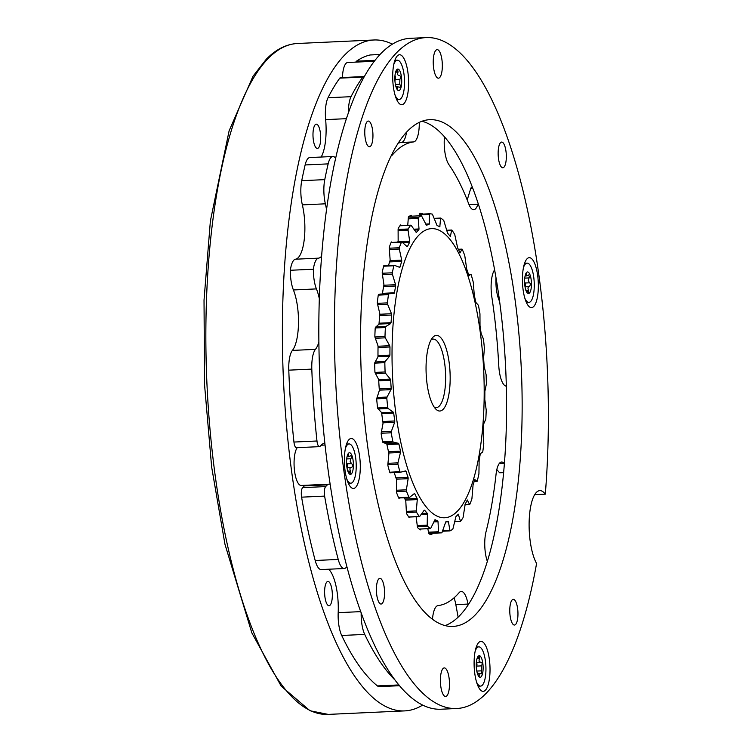 <?xml version="1.0" encoding="UTF-8"?>
<svg xmlns="http://www.w3.org/2000/svg" width="752" height="752" viewBox="0 0 752 752"><rect width="100%" height="100%" fill="white"/><g stroke="black" fill="none" stroke-linecap="round" stroke-linejoin="round"><path stroke-width="1.13" d="M399.613 685.702L379.281 686.632A21.432 6.768 -92.6 0 1 377.429 685.918A321.518 101.482 -92.6 0 1 341.699 635.478A21.432 6.768 -92.6 0 1 338.184 612.664A35.72 11.28 87.4 0 0 328.577 569.226M315.191 560.494L338.221 559.441A21.432 6.768 87.4 0 0 344.228 568.512L321.198 569.565A21.432 6.768 -92.6 0 1 315.191 560.494A321.518 101.482 -92.6 0 1 301.599 497.166A7.144 2.256 -92.6 0 1 302.633 487.634L304.334 485.905A21.075 6.655 87.4 0 0 304.842 485.303M293.947 442.054L316.977 440.992A7.144 2.256 87.4 0 0 319.45 446.65L296.429 447.703A7.144 2.256 -92.6 0 1 293.947 442.054A321.518 101.482 -92.6 0 1 288.787 370.163A21.432 6.768 -92.6 0 1 292.396 350.413A35.72 11.28 87.4 0 0 293.402 289.962A21.432 6.768 -92.6 0 1 290.347 270.278A21.432 6.768 -92.6 0 1 295.508 259.205A35.72 11.28 87.4 0 0 302.351 204.873A21.432 6.768 -92.6 0 1 301.731 180.687A321.518 101.482 -92.6 0 1 305.133 164.942A21.432 6.768 -92.6 0 1 309.843 157.553L332.873 156.501A21.432 6.768 87.4 0 0 328.154 163.88L305.133 164.942M321.17 157.036A35.72 11.28 87.4 0 0 325.644 119.624A21.432 6.768 -92.6 0 1 328.022 97.741A321.518 101.482 -92.6 0 1 339.782 78.152A7.144 2.256 -92.6 0 1 340.581 77.616L363.611 76.563A7.144 2.256 87.4 0 0 362.802 77.099L339.782 78.152M355.809 62.125A7.144 2.256 -92.6 0 1 356.504 61.166A321.518 101.482 -92.6 0 1 370.125 54.981A21.432 6.768 -92.6 0 1 370.51 54.924L380.014 54.492M338.221 559.441A321.518 101.482 -92.6 0 1 324.62 496.104L301.599 497.166M395.355 680.344A321.518 101.482 -92.6 0 1 364.72 634.415L341.699 635.478M328.022 97.741L351.043 96.679A321.518 101.482 -92.6 0 1 362.802 77.099M301.731 180.687L324.761 179.634A321.518 101.482 -92.6 0 1 328.154 163.88M316.977 440.992A321.518 101.482 -92.6 0 1 311.807 369.11L288.787 370.163M347.057 567.074A35.72 11.28 87.4 0 0 345.751 567.873A21.432 6.768 87.4 0 1 344.228 568.512M361.176 612.701A21.432 6.768 87.4 0 0 364.72 634.415M495.991 277.836A21.075 6.655 87.4 0 0 499.582 301.308M364.184 76.76A7.144 2.256 87.4 0 0 363.611 76.563M351.043 96.679A21.432 6.768 87.4 0 0 348.383 112.65M332.873 156.501A21.432 6.768 87.4 0 1 335.317 157.77A35.72 11.28 87.4 0 0 335.618 158.08M324.761 179.634A21.432 6.768 87.4 0 0 325.372 203.82L302.351 204.873M295.508 259.205L318.528 258.152A35.72 11.28 87.4 0 0 321.555 256.291M326.5 209.47A35.72 11.28 87.4 0 0 325.372 203.82M318.528 258.152A21.432 6.768 87.4 0 0 313.377 269.216A21.432 6.768 87.4 0 0 316.432 288.9L293.402 289.962M292.396 350.413L315.426 349.36A35.72 11.28 87.4 0 0 318.857 342.188M319.28 298.469A35.72 11.28 87.4 0 0 316.432 288.9M315.426 349.36A21.432 6.768 87.4 0 0 311.807 369.11M319.45 446.65A7.144 2.256 87.4 0 0 320.07 446.331L321.771 444.601A21.075 6.655 87.4 0 1 323.595 443.671A21.075 6.655 87.4 0 1 324.939 444.037M302.633 487.634L325.654 486.582L327.355 484.852A21.075 6.655 87.4 0 0 327.872 484.241M325.654 486.582A7.144 2.256 87.4 0 0 324.62 496.104M290.347 270.278L313.377 269.216M399.556 497.956L399.218 498.275A1.786 0.564 -92.6 0 1 399.171 498.303A1.786 0.564 -92.6 0 1 399.077 498.341A1.786 0.564 -92.6 0 1 398.692 497.937A160.759 50.741 -92.6 0 1 396.661 492.945A1.786 0.564 -92.6 0 1 396.417 491.404L396.595 480.725A1.786 0.564 87.4 0 0 396.379 479.033A150.043 47.357 87.4 0 1 394.208 472.547M409.793 517.047L409.567 517.461A1.786 0.564 -92.6 0 1 409.408 517.649A1.786 0.564 -92.6 0 1 409.314 517.677A1.786 0.564 -92.6 0 1 409.05 517.489A160.759 50.741 -92.6 0 1 406.766 513.917A1.786 0.564 -92.6 0 1 406.418 512.544L405.826 501.687A1.786 0.564 87.4 0 0 405.507 500.136A150.043 47.357 87.4 0 1 404.256 497.739M420.866 529.023L420.725 529.446A1.786 0.564 -92.6 0 1 420.481 529.85A1.786 0.564 -92.6 0 1 420.387 529.887A1.786 0.564 -92.6 0 1 420.236 529.831A160.759 50.741 -92.6 0 1 417.821 527.857A1.786 0.564 -92.6 0 1 417.398 526.72L416.063 516.239M432.212 533.281L432.146 533.619A1.786 0.564 -92.6 0 1 431.827 534.324A1.786 0.564 -92.6 0 1 431.723 534.352A1.786 0.564 -92.6 0 1 431.714 534.352A160.759 50.741 -92.6 0 1 429.279 534.07A1.786 0.564 -92.6 0 1 428.8 533.224L427.794 528.703M390.993 472.698L390.203 472.839A1.786 0.564 -92.6 0 1 390.185 472.848A1.786 0.564 -92.6 0 1 389.705 472.153A160.759 50.741 -92.6 0 1 388.013 466.005A1.786 0.564 -92.6 0 1 387.872 464.369L388.822 454.396A1.786 0.564 87.4 0 0 388.728 452.638A150.043 47.357 87.4 0 1 386.942 444.648A1.786 0.564 87.4 0 0 386.434 443.708L382.965 442.439A1.786 0.564 -92.6 0 1 382.514 441.443A160.759 50.741 -92.6 0 1 381.264 434.43A1.786 0.564 -92.6 0 1 381.236 432.795L382.909 424.025A1.786 0.564 87.4 0 0 382.937 422.304A150.043 47.357 87.4 0 1 381.715 413.487A1.786 0.564 87.4 0 0 381.273 412.237L377.88 408.599A1.786 0.564 -92.6 0 1 377.504 407.33A160.759 50.741 -92.6 0 1 376.743 399.82A1.786 0.564 -92.6 0 1 376.837 398.259L379.14 391.134A1.786 0.564 87.4 0 0 379.29 389.527A150.043 47.357 87.4 0 1 378.698 380.324A1.786 0.564 87.4 0 0 378.341 378.839L375.201 373.011A1.786 0.564 -92.6 0 1 374.91 371.544A160.759 50.741 -92.6 0 1 374.684 363.902A1.786 0.564 -92.6 0 1 374.891 362.492L377.711 357.369A1.786 0.564 87.4 0 0 377.983 355.959A150.043 47.357 87.4 0 1 378.04 346.832A1.786 0.564 87.4 0 0 377.786 345.177L375.051 337.46A1.786 0.564 -92.6 0 1 374.863 335.862A160.759 50.741 -92.6 0 1 375.182 328.483A1.786 0.564 -92.6 0 1 375.492 327.289L378.688 324.432A1.786 0.564 87.4 0 0 379.064 323.285A150.043 47.357 87.4 0 1 379.779 314.703A1.786 0.564 87.4 0 0 379.647 312.954L377.448 303.723A1.786 0.564 -92.6 0 1 377.372 302.088A160.759 50.741 -92.6 0 1 378.228 295.329A1.786 0.564 -92.6 0 1 378.623 294.427L382.035 293.966A1.786 0.564 87.4 0 0 382.054 293.966A1.786 0.564 87.4 0 0 382.148 293.938A1.786 0.564 87.4 0 0 382.486 293.148A150.043 47.357 87.4 0 1 383.821 285.525A1.786 0.564 87.4 0 0 383.811 283.777L382.27 273.512A1.786 0.564 -92.6 0 1 382.307 271.904A160.759 50.741 -92.6 0 1 383.652 266.105A1.786 0.564 -92.6 0 1 384.037 265.522A1.786 0.564 -92.6 0 1 384.112 265.531L384.592 265.729M472.792 188.451L470.714 188.545A3.572 1.128 -92.6 0 1 471.231 187.68A3.572 1.128 -92.6 0 1 471.419 187.624A3.572 1.128 -92.6 0 1 471.617 187.662M478.122 203.557L477.934 204.159A21.432 6.768 -92.6 0 1 474.86 209.338A21.432 6.768 -92.6 0 1 473.713 209.714A21.432 6.768 -92.6 0 1 468.759 203.971A232.208 73.292 87.4 0 0 448.906 164.641A21.432 6.768 -92.6 0 1 444.394 137.729L444.46 136.883M432.475 619.187A21.432 6.768 -92.6 0 1 437.974 605.604A232.208 73.292 87.4 0 0 448.822 601.722A232.208 73.292 87.4 0 0 459.134 592.642A21.432 6.768 -92.6 0 1 461.23 591.439A21.432 6.768 -92.6 0 1 468.026 604.072L468.176 604.899M419.287 122.379A21.432 6.768 -92.6 0 1 414.587 141.573A21.432 6.768 -92.6 0 1 413.591 141.931A232.208 73.292 87.4 0 0 392.431 154.884A21.432 6.768 -92.6 0 1 391.482 155.73A21.432 6.768 -92.6 0 1 391.078 155.927M413.591 141.931L401.399 142.485A21.432 6.768 87.4 0 0 402.395 142.128A21.432 6.768 87.4 0 0 406.522 132.183M392.008 242.417L391.689 242.069A1.786 0.564 -92.6 0 0 391.491 241.965A1.786 0.564 -92.6 0 0 391.181 242.285A160.759 50.741 -92.6 0 0 389.423 246.825A1.786 0.564 -92.6 0 0 389.273 248.32L390.081 259.12A1.786 0.564 87.4 0 1 389.968 260.775A150.043 47.357 87.4 0 0 388.511 265.55M401.201 225.619L400.985 225.205A1.786 0.564 -92.6 0 0 400.656 224.923A1.786 0.564 -92.6 0 0 400.459 225.055A160.759 50.741 -92.6 0 0 398.372 228.11A1.786 0.564 -92.6 0 0 398.109 229.416L398.146 240.208A1.786 0.564 87.4 0 1 397.911 241.683A150.043 47.357 87.4 0 0 397.658 242.163M407.744 225.327L408.327 217.751A1.786 0.564 -92.6 0 1 408.684 216.708A160.759 50.741 -92.6 0 1 410.996 215.288A1.786 0.564 -92.6 0 1 411.081 215.269A1.786 0.564 -92.6 0 1 411.513 215.796L411.654 216.181M419.071 215.843L419.419 213.916A1.786 0.564 -92.6 0 1 419.842 213.173A1.786 0.564 -92.6 0 1 419.86 213.173A160.759 50.741 -92.6 0 1 422.286 213.465A1.786 0.564 -92.6 0 1 422.709 214.094M487.362 561.49L487.146 560.813A21.432 6.768 -92.6 0 1 486.008 531.843A232.208 73.292 87.4 0 0 496.066 474.183A21.432 6.768 -92.6 0 1 501.575 462.038A21.432 6.768 -92.6 0 1 504.131 463.429L504.413 463.749M506.34 386.143L506.049 386.105A21.432 6.768 -92.6 0 1 498.755 365.481A232.208 73.292 87.4 0 0 491.827 296.89A21.432 6.768 -92.6 0 1 494.346 270.269L494.59 269.893M470.714 188.545L467.208 199.976M503.652 472.594L499.845 472.773A3.572 1.128 -92.6 0 1 499.413 472.538L503.68 472.35M496.818 469.577L499.413 472.538M468.026 604.072L455.834 604.627L458.137 617.157M455.834 604.627A21.432 6.768 87.4 0 0 454.029 597.84M401.399 142.485A232.208 73.292 87.4 0 0 398.212 143.077M318.453 147.89A12.145 3.835 87.4 0 0 320.549 134.401A12.145 3.835 87.4 0 0 316.282 124.155A12.145 3.835 87.4 0 0 315.229 124.7A12.145 3.835 87.4 0 0 313.133 138.189A12.145 3.835 87.4 0 0 317.4 148.426A12.145 3.835 87.4 0 0 318.453 147.89M330.081 605.172A12.145 3.835 87.4 0 0 332.187 591.683A12.145 3.835 87.4 0 0 327.919 581.437A12.145 3.835 87.4 0 0 326.866 581.973A12.145 3.835 87.4 0 0 324.761 595.471A12.145 3.835 87.4 0 0 329.028 605.708A12.145 3.835 87.4 0 0 330.081 605.172M422.727 705.047A335.806 105.994 -92.6 0 1 404.736 710.894A335.806 105.994 -92.6 0 1 286.709 427.803A335.806 105.994 -92.6 0 1 344.858 54.83A335.806 105.994 -92.6 0 1 373.96 39.988A335.806 105.994 -92.6 0 1 392.403 44.152M347.791 471.137C347.377 470.169 347.913 470.545 349.407 472.275L350.658 473.215L350.545 471.128C349.483 468.957 349.793 467.716 351.485 467.396C353.045 466.531 353.083 465.262 351.598 463.599L350.169 461.531L350.921 458.739C351.851 456.37 351.513 455.486 349.915 456.088L348.646 456.708L348.364 453.945L347.546 455.204M346.522 462.546A3.516 1.109 87.4 0 0 347.02 463.815L351.598 463.599M396.313 87.711C397.564 89.873 397.968 90.165 397.545 88.576L397.357 86.818L399.021 87.072C400.675 87.429 400.91 86.471 399.744 84.224L399.895 79.261C401.192 77.4 401.023 76.159 399.378 75.538C397.676 75.482 397.235 74.326 398.052 72.079L397.733 70.162L395.345 72.709M529.521 286.597L525.028 286.803A2.002 0.63 87.4 0 0 525.451 284.209A2.002 0.63 87.4 0 0 525.075 283.006L529.652 282.799L528.224 280.722L529.549 276.341L527.97 275.288L526.701 275.899L526.419 273.145L525.61 274.395M525.855 290.338C525.432 289.37 525.968 289.746 527.472 291.466L528.722 292.415L528.6 290.319C527.537 288.157 527.857 286.916 529.54 286.597L530.602 283.974L529.652 282.799M477.708 674.347L479.184 676.208L479.174 673.294L477.36 673.378M478.761 673.454L481.506 673.858L481.299 665.896C482.596 664.044 482.427 662.803 480.782 662.183L476.364 662.39M480.425 673.717L481.506 673.858M480.857 662.174L480.782 662.183C479.08 662.117 478.639 660.961 479.456 658.714L479.4 656.712L476.749 659.344M346.963 467.603L351.485 467.396L346.963 467.603A2.002 0.63 87.4 0 0 347.452 465.949A2.002 0.63 87.4 0 0 347.02 463.815M353.092 460.384A10.791 3.403 -92.6 0 1 352.312 472.331A10.791 3.403 -92.6 0 1 348.317 472.294A10.791 3.403 -92.6 0 1 346.832 466.738A10.791 3.403 -92.6 0 1 347.527 455.016A10.791 3.403 -92.6 0 1 353.092 460.384M397.695 89.648L397.545 88.576L396.812 88.604M399.716 90.146A10.791 3.403 -92.6 0 1 396.652 88.567A10.791 3.403 -92.6 0 1 395.853 71.299A10.791 3.403 -92.6 0 1 396.859 69.541A10.791 3.403 -92.6 0 1 401.418 76.666A10.791 3.403 -92.6 0 1 399.716 90.146M528.75 274.931L527.97 275.288M524.887 285.929A10.791 3.403 -92.6 0 1 525.582 274.217A10.791 3.403 -92.6 0 1 531.147 279.584A10.791 3.403 -92.6 0 1 530.367 291.522A10.791 3.403 -92.6 0 1 526.381 291.485A10.791 3.403 -92.6 0 1 524.887 285.929M478.263 656.176A10.791 3.403 -92.6 0 1 482.822 663.302A10.791 3.403 -92.6 0 1 481.12 676.781A10.791 3.403 -92.6 0 1 478.046 675.211A10.791 3.403 -92.6 0 1 477.257 657.934A10.791 3.403 -92.6 0 1 478.263 656.176M345.422 448.324A19.646 6.204 -92.6 0 1 349.06 443.934A19.646 6.204 -92.6 0 1 355.658 457.78A19.646 6.204 -92.6 0 1 350.864 483.188A19.646 6.204 -92.6 0 1 346.832 479.156M393.747 64.597A19.646 6.204 -92.6 0 1 395.684 61.081A19.646 6.204 -92.6 0 1 397.385 60.216A19.646 6.204 -92.6 0 1 404.294 76.779A19.646 6.204 -92.6 0 1 400.891 98.597A19.646 6.204 -92.6 0 1 399.19 99.471A19.646 6.204 -92.6 0 1 395.167 95.438M523.477 267.515A19.646 6.204 -92.6 0 1 527.114 263.134A19.646 6.204 -92.6 0 1 533.713 276.98A19.646 6.204 -92.6 0 1 528.919 302.389A19.646 6.204 -92.6 0 1 524.896 298.356M475.151 651.241A19.646 6.204 -92.6 0 1 477.088 647.726A19.646 6.204 -92.6 0 1 478.789 646.852A19.646 6.204 -92.6 0 1 485.698 663.414A19.646 6.204 -92.6 0 1 482.295 685.241A19.646 6.204 -92.6 0 1 480.594 686.106A19.646 6.204 -92.6 0 1 476.561 682.073M355.649 487.334A25.004 7.896 87.4 0 0 359.578 456.097A25.004 7.896 87.4 0 0 349.022 439.582A25.004 7.896 87.4 0 0 348.627 440.014A25.004 7.896 87.4 0 0 344.444 463.815A25.004 7.896 87.4 0 0 350.789 487.136A25.004 7.896 87.4 0 0 355.649 487.334M393.409 87.091A25.004 7.896 87.4 0 0 399.115 103.409A25.004 7.896 87.4 0 0 406.907 97.619A25.004 7.896 87.4 0 0 407.904 72.371A25.004 7.896 87.4 0 0 396.953 56.297A25.004 7.896 87.4 0 0 393.409 87.091M527.077 258.773A25.004 7.896 87.4 0 0 526.682 259.214A25.004 7.896 87.4 0 0 522.499 283.015A25.004 7.896 87.4 0 0 528.844 306.327A25.004 7.896 87.4 0 0 533.704 306.525A25.004 7.896 87.4 0 0 537.633 275.288A25.004 7.896 87.4 0 0 527.077 258.773M489.308 659.015A25.004 7.896 87.4 0 0 478.357 642.932A25.004 7.896 87.4 0 0 474.813 673.726A25.004 7.896 87.4 0 0 480.519 690.054A25.004 7.896 87.4 0 0 488.311 684.264A25.004 7.896 87.4 0 0 489.308 659.015M446.829 695.835A14.288 4.512 87.4 0 0 449.301 679.968A14.288 4.512 87.4 0 0 444.282 667.917A14.288 4.512 87.4 0 0 443.041 668.547A14.288 4.512 87.4 0 0 440.569 684.423A14.288 4.512 87.4 0 0 445.588 696.465A14.288 4.512 87.4 0 0 446.829 695.835M439.676 77.55A14.288 4.512 87.4 0 0 442.157 61.683A14.288 4.512 87.4 0 0 437.128 49.632A14.288 4.512 87.4 0 0 435.897 50.271A14.288 4.512 87.4 0 0 433.415 66.138A14.288 4.512 87.4 0 0 438.444 78.189A14.288 4.512 87.4 0 0 439.676 77.55M382.185 603.461A12.859 4.061 87.4 0 0 384.413 589.183A12.859 4.061 87.4 0 0 379.892 578.344A12.859 4.061 87.4 0 0 378.782 578.908A12.859 4.061 87.4 0 0 376.555 593.196A12.859 4.061 87.4 0 0 381.076 604.035A12.859 4.061 87.4 0 0 382.185 603.461M370.557 146.189A12.859 4.061 87.4 0 0 372.785 131.901A12.859 4.061 87.4 0 0 368.264 121.063A12.859 4.061 87.4 0 0 367.145 121.627A12.859 4.061 87.4 0 0 364.927 135.915A12.859 4.061 87.4 0 0 369.439 146.753A12.859 4.061 87.4 0 0 370.557 146.189M503.943 167.198A12.859 4.061 87.4 0 0 506.162 152.91A12.859 4.061 87.4 0 0 501.65 142.072A12.859 4.061 87.4 0 0 500.531 142.636A12.859 4.061 87.4 0 0 498.303 156.924A12.859 4.061 87.4 0 0 502.825 167.762A12.859 4.061 87.4 0 0 503.943 167.198M515.571 624.48A12.859 4.061 87.4 0 0 517.799 610.192A12.859 4.061 87.4 0 0 513.278 599.353A12.859 4.061 87.4 0 0 512.159 599.917A12.859 4.061 87.4 0 0 509.931 614.205A12.859 4.061 87.4 0 0 514.453 625.044A12.859 4.061 87.4 0 0 515.571 624.48M485.848 693.654A335.806 105.994 -92.6 0 1 456.746 708.506A335.806 105.994 -92.6 0 1 338.729 425.416A335.806 105.994 -92.6 0 1 396.868 52.443A335.806 105.994 -92.6 0 1 425.97 37.6A335.806 105.994 -92.6 0 1 545.303 494.167A39.292 12.408 87.4 0 0 539.823 490.624A39.292 12.408 87.4 0 0 536.42 492.363A39.292 12.408 87.4 0 0 529.107 525.065A39.292 12.408 87.4 0 0 536.58 563.455A335.806 105.994 -92.6 0 1 485.848 693.654M456.746 708.506L441.17 709.221A335.806 105.994 -92.6 0 1 323.153 426.13A335.806 105.994 -92.6 0 1 381.292 53.157A335.806 105.994 -92.6 0 1 410.395 38.314L425.97 37.6M422.004 121.241A253.64 80.06 -92.6 0 1 504.329 346.465A253.64 80.06 -92.6 0 1 459.387 615.926A253.64 80.06 -92.6 0 1 445.137 625.579M407.753 130.895A253.64 80.06 -92.6 0 1 429.74 119.681A253.64 80.06 -92.6 0 1 518.88 333.503A253.64 80.06 -92.6 0 1 474.963 615.211A253.64 80.06 -92.6 0 1 452.986 626.425A253.64 80.06 -92.6 0 1 363.836 412.604A253.64 80.06 -92.6 0 1 407.753 130.895M374.28 61.269L347.744 62.491A19.646 6.204 87.4 0 0 346.042 63.356A19.646 6.204 87.4 0 0 342.423 77.531M297.219 447.666A19.646 6.204 87.4 0 0 294.624 471.626A19.646 6.204 87.4 0 0 301.223 485.472L330.147 484.138M534.691 494.647L545.303 494.167M529.53 286.597L525.028 286.803M397.357 86.818L395.956 86.743M399.021 87.072L399.773 87.307M350.695 455.731L349.915 456.088M481.299 665.896L476.721 666.112A2.002 0.63 87.4 0 0 476.937 664.044A2.002 0.63 87.4 0 0 476.364 662.427M476.721 666.112A3.516 1.109 87.4 0 0 476.345 667.597M524.586 281.746A3.516 1.109 87.4 0 0 525.075 283.006M399.895 79.261L395.317 79.468A2.002 0.63 87.4 0 0 395.533 77.409A2.002 0.63 87.4 0 0 394.96 75.783M395.317 79.468A3.516 1.109 87.4 0 0 394.941 80.962M433.096 337.046A37.863 11.957 -92.6 0 1 449.085 362.06A37.863 11.957 -92.6 0 1 443.125 409.351A37.863 11.957 -92.6 0 1 435.775 409.06A37.863 11.957 -92.6 0 1 426.168 373.744A37.863 11.957 -92.6 0 1 432.503 337.714A37.863 11.957 -92.6 0 1 433.096 337.046M434.177 407.067A34.291 10.829 87.4 0 0 436.292 407.612A34.291 10.829 87.4 0 0 439.262 406.099A34.291 10.829 87.4 0 0 445.203 368.01A34.291 10.829 87.4 0 0 433.152 339.096A34.291 10.829 87.4 0 0 431.093 339.838M398.579 497.664L408.928 497.194A159.687 50.403 -92.6 0 1 406.447 491.131L396.417 491.592M408.684 516.944L419.635 516.539L424.203 510.232M419.231 529.051L430.633 528.515L434.947 519.735M428.565 532.19L438.519 531.73L438.811 532.491A159.687 50.403 -92.6 0 0 441.762 532.848L428.856 533.441L441.903 532.783L445.748 521.897A148.971 47.019 -92.6 0 0 448.305 521.286L448.606 521.785L445.692 521.916M442.702 530.705L449.705 530.386L450.025 530.874A159.687 50.403 -92.6 0 0 452.845 529.145L455.928 516.615A148.971 47.019 -92.6 0 0 457.131 515.458A148.971 47.019 -92.6 0 0 458.306 514.199L458.1 514.434M454.725 521.418L460.525 521.352A159.687 50.403 -92.6 0 0 463.063 517.639L465.187 504.141A148.971 47.019 -92.6 0 0 467.265 500.042L467.302 499.967M464.99 504.733L469.774 504.404A159.687 50.403 -92.6 0 0 471.908 498.886L473.055 485.106A148.971 47.019 -92.6 0 0 474.728 479.522L474.897 479.156M477.069 481.346L474.164 481.477L477.304 480.885A159.687 50.403 -92.6 0 0 478.93 473.845L479.127 460.459A148.971 47.019 -92.6 0 0 480.312 453.682L482.746 451.971A159.687 50.403 -92.6 0 0 483.78 443.755L483.113 431.432A148.971 47.019 -92.6 0 0 483.743 423.799L485.82 419.108A159.687 50.403 -92.6 0 0 486.215 410.141L484.805 399.491A148.971 47.019 -92.6 0 0 484.861 391.388L486.384 383.952A159.687 50.403 -92.6 0 0 486.112 374.675L484.119 366.243A148.971 47.019 -92.6 0 0 483.583 358.065L484.391 348.27A159.687 50.403 -92.6 0 0 483.47 339.143L481.092 333.333A148.971 47.019 -92.6 0 0 480.002 325.494L479.964 313.838A159.687 50.403 -92.6 0 0 478.432 305.321L475.866 302.426A148.971 47.019 -92.6 0 0 474.277 295.329L473.299 282.385A159.687 50.403 -92.6 0 0 471.25 274.912L470.931 274.367L468.524 274.48L470.959 274.367L471.25 274.912M460.121 252.851L461.944 249.194L458.363 249.363M450.401 236.307L451.642 230.244L446.688 230.469M439.835 226.7L440.54 218.465L434.336 218.747M425.66 224.077L429.27 223.908L429.044 224.566L425.98 224.707L426.478 225.177A148.971 47.019 -92.6 0 1 429.044 224.566M416.157 232.283L416.467 232.283A148.971 47.019 -92.6 0 1 417.661 231.005A148.971 47.019 -92.6 0 1 418.855 229.858L414.521 230.056M413.901 229.191L419.014 228.956L418.855 229.858M407.415 246.571L407.518 246.43A148.971 47.019 -92.6 0 1 409.596 242.332L402.611 242.652M399.867 267.289L400.064 266.941A148.971 47.019 -92.6 0 1 401.728 261.367L389.602 261.922M382.448 293.336L394.471 292.782L394.039 293.449L379.873 294.098M379.064 323.219L391.04 322.664L390.664 323.567L378.905 324.103M457.272 511.332A144.685 45.665 -92.6 0 1 396.182 415.771A144.685 45.665 -92.6 0 1 418.939 235.066A144.685 45.665 -92.6 0 1 480.039 330.626A144.685 45.665 -92.6 0 1 457.272 511.332M411.231 225.459L415.95 232.067M398.099 229.454L408.139 228.993A159.687 50.403 -92.6 0 1 410.677 225.28L399.942 225.779M408.139 228.993L408.045 230.121L398.09 230.582M397.864 241.777L409.68 241.242L408.045 230.121M409.68 241.242L409.596 242.332M401.982 242.088L407.001 246.524M389.263 248.207L399.293 247.746A159.687 50.403 -92.6 0 1 401.436 242.229L391.012 242.708M399.293 247.746L399.293 249.025L389.339 249.476M389.997 260.671L401.728 260.136L399.293 249.025M401.728 260.136L401.728 261.367M394.415 265.306L393.898 265.747L394.415 265.306L399.575 267.327M382.242 273.249L392.271 272.788A159.687 50.403 -92.6 0 1 393.898 265.747L383.623 266.227M392.271 272.788L392.365 274.151L382.411 274.612M383.858 285.243L395.561 284.707L392.365 274.151M395.561 284.707L395.655 286.014L383.623 286.568M394.471 292.782A148.971 47.019 -92.6 0 1 395.655 286.014M378.67 294.408L394.039 293.449M388.916 293.938L388.455 294.662L378.256 295.132M377.382 303.338L387.421 302.877A159.687 50.403 -92.6 0 1 388.455 294.662M387.421 302.877L387.618 304.259L377.664 304.72M379.798 314.261L391.482 313.725L387.618 304.259M391.482 313.725L391.67 315.032L379.694 315.586M391.04 322.664A148.971 47.019 -92.6 0 1 391.67 315.032M375.756 327.007L385.767 326.547L390.664 323.567M385.767 326.547L385.381 327.524L375.239 327.985M374.928 336.952L384.986 336.492A159.687 50.403 -92.6 0 1 385.381 327.524M384.986 336.492L385.278 337.827L375.314 338.278M378.021 346.249L389.696 345.713L385.278 337.827M389.696 345.713L389.978 346.973L378.03 347.518M377.974 355.63L389.931 355.076A148.971 47.019 -92.6 0 1 389.978 346.973M389.931 355.076L389.63 356.175L377.927 356.711M375.145 361.966L385.127 361.505L389.63 356.175M385.127 361.505L384.827 362.68L374.722 363.141M375.013 372.419L385.099 371.958A159.687 50.403 -92.6 0 1 384.827 362.68M385.099 371.958L385.466 373.171L375.502 373.631M378.613 379.628L390.307 379.093L385.466 373.171M390.307 379.093L390.664 380.23L378.717 380.775M379.252 388.953L391.2 388.408A148.971 47.019 -92.6 0 1 390.664 380.23M391.2 388.408L390.993 389.639L379.299 390.175M377.053 397.507L387.017 397.056L390.993 389.639M387.017 397.056L386.81 398.363L376.743 398.823M377.607 407.951L387.731 407.49A159.687 50.403 -92.6 0 1 386.81 398.363M387.731 407.49L388.182 408.524L378.19 408.985M381.546 412.716L393.268 412.171L388.182 408.524M393.268 412.171L393.7 413.13L381.734 413.685M382.824 421.515L394.781 420.97A148.971 47.019 -92.6 0 1 393.7 413.13M394.781 420.97L394.668 422.276L382.984 422.812M381.396 431.864L391.35 431.413L394.668 422.276M391.35 431.413L391.247 432.795L381.189 433.255M382.599 441.772L392.77 441.311A159.687 50.403 -92.6 0 1 391.247 432.795M392.77 441.311L393.268 442.11L383.21 442.571M386.622 443.849L398.438 443.304L393.268 442.11M398.438 443.304L398.917 444.037L386.923 444.592M388.502 451.689L400.506 451.144A148.971 47.019 -92.6 0 1 398.917 444.037M400.506 451.144L400.487 452.46L388.793 452.995M387.957 463.307L397.911 462.856L400.487 452.46M397.911 462.856L397.902 464.247L387.863 464.708M389.715 472.19L399.951 471.72A159.687 50.403 -92.6 0 1 397.902 464.247M399.951 471.72L400.496 472.247L399.951 471.72M405.554 470.921L406.071 471.391L405.554 470.921L400.496 472.247M396.003 477.962L408.082 477.407A148.971 47.019 -92.6 0 1 406.071 471.391L403.279 471.523M408.082 477.407L408.148 478.676L396.436 479.212M396.407 490.266L406.371 489.806L408.148 478.676M406.371 489.806L406.447 491.131M414.267 493.641L409.483 497.429M404.905 499.008L417.125 498.444A148.971 47.019 -92.6 0 1 414.784 493.829L413.985 493.857M417.125 498.444L417.275 499.601L405.507 500.136M406.334 511.379L416.298 510.918L417.275 499.601M416.298 510.918L416.458 512.112L406.428 512.573M419.635 516.539L419.231 516.455A159.687 50.403 -92.6 0 1 416.458 512.112M424.128 510.317L424.645 510.213A148.971 47.019 -92.6 0 0 427.183 513.212L427.399 514.189L421.158 514.471M417.238 525.592L427.192 525.131L427.399 514.189M427.192 525.131L427.427 526.137L417.388 526.597M430.633 528.515L430.37 528.543A159.687 50.403 -92.6 0 1 427.427 526.137M434.647 520.13L435.135 519.726A148.971 47.019 -92.6 0 0 437.749 520.948L438.021 521.709L433.829 521.897M438.519 531.73L438.021 521.709M448.305 521.286L450.025 530.874M408.308 217.948L418.356 217.488A159.687 50.403 -92.6 0 1 421.176 215.758L409.276 216.303M419.362 214.254L429.42 213.784A159.687 50.403 -92.6 0 1 432.391 214.132L437.034 225.515A148.971 47.019 -92.6 0 1 439.647 226.737M440.841 218.089L440.54 218.465L440.841 218.089A159.687 50.403 -92.6 0 1 443.774 220.496L447.609 233.261A148.971 47.019 -92.6 0 1 450.138 236.26M451.971 230.178L451.971 230.178A159.687 50.403 -92.6 0 1 454.744 234.521L457.667 248.019A148.971 47.019 -92.6 0 1 459.998 252.644M462.283 249.438L462.283 249.438A159.687 50.403 -92.6 0 1 464.755 255.501L466.71 269.066A148.971 47.019 -92.6 0 1 468.722 275.072L469.022 275.561L470.931 274.367M458.306 514.199L460.487 521.39M467.265 500.042L469.662 504.592M474.728 479.522L477.153 481.28M468.975 275.561L468.722 275.072M429.27 223.908L429.448 213.784L429.195 214.452L419.24 214.903M426.403 225.186L421.722 216.238M418.356 217.488L418.178 218.4L408.223 218.86M419.014 228.956L418.178 218.4M377.429 685.918L398.974 684.931M379.986 54.529L370.125 54.981M356.504 61.166L375.022 60.32M304.334 485.905L327.355 484.852M346.343 118.675L325.644 119.624M338.184 612.664L360.781 611.63M391.566 154.931L392.431 154.884M469.004 204.572L477.934 204.159M504.131 463.429L499.149 463.655M409.05 517.489L409.567 517.461M419.785 529.483L420.725 529.446M428.988 533.77L432.146 533.619M419.503 213.596L422.286 213.465M411.513 215.796L409.981 215.871M400.985 225.205L400.327 225.243M268.332 58.346A335.806 105.994 87.4 0 0 210.184 431.31A335.806 105.994 87.4 0 0 328.21 714.4L310.012 710.753L281.182 686.134L251.835 632.864L224.951 544.213L211.65 467.02L204.516 384.338L204.027 300.104L210.381 220.956L229.106 130.848L253.01 76.234L266.264 59.248C275.918 49.378 286.315 44.124 297.435 43.494A335.806 105.994 87.4 0 0 268.332 58.346M398.052 72.079L396.172 72.164M528.985 277.93L524.746 278.127M479.456 658.714L477.576 658.799M476.373 662.38L480.519 662.192M476.796 671.057L481.139 670.859M478.216 675.249L478.949 675.211M526.353 274.151L525.704 274.179M526.532 290.422L528.6 290.319M395.392 84.421L399.744 84.224M350.921 458.739L346.691 458.927M348.477 471.222L350.545 471.128M348.298 454.951L347.65 454.979M434.205 218.39L440.644 218.099M449.912 530.874L442.543 531.213M438.811 532.491L428.743 532.961M400.374 472.256L389.978 472.735L400.431 472.256M421.891 513.447L427.183 513.212M434.195 521.117L437.749 520.948M438.999 226.39L439.929 226.352M406.926 246.449L407.518 246.43M398.739 266.998L400.064 266.941M394.283 265.287L383.764 265.766L394.17 265.315M471.419 187.624L472.453 187.577M404.736 710.894L328.21 714.4M349.06 443.934L346.55 444.047M397.385 60.216L394.885 60.329M528.919 302.389L526.409 302.501M480.594 686.106L478.084 686.219M325.052 445.034L321.17 445.212M478.789 646.852L476.279 646.964M527.114 263.134L524.614 263.247M399.19 99.471L396.68 99.584M350.864 483.188L348.355 483.301M526.701 275.899L525.084 275.975M348.646 456.708L347.029 456.774M373.96 39.988L297.435 43.494M401.718 241.975L391.115 242.464M410.855 225.177L400.008 225.675M421.242 215.739L409.304 216.294M429.43 213.784L419.362 214.245M440.728 218.052L434.186 218.353M451.783 230.027L446.632 230.262M462.029 249.119L458.325 249.288M469.568 504.658L464.962 504.865M460.384 521.446L454.659 521.709M449.969 530.893L442.533 531.232M430.482 528.581L419.287 529.098M419.475 516.605L408.787 517.094M409.285 497.514L398.72 497.993"/></g></svg>
